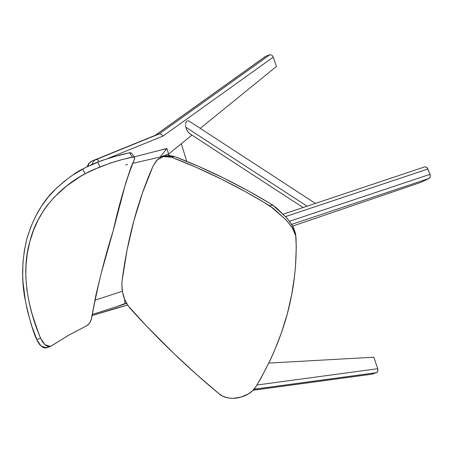 <?xml version="1.0" encoding="UTF-8"?>
<svg xmlns="http://www.w3.org/2000/svg" width="453" height="453" viewBox="0 0 453 453"><rect width="100%" height="100%" fill="white"/><g stroke="black" fill="none" stroke-linecap="round" stroke-linejoin="round"><path stroke-width="0.68" d="M94.785 300.243L122.367 291.268L94.785 300.243M120.674 305.339L126.534 303.199L124.937 303.974L124.62 299.207L124.915 303.589L120.674 305.339L124.937 303.974L124.915 303.589L116.347 306.732L120.674 305.339M127.633 305.028L92.072 315.543L127.633 305.028M92.219 314.535L116.347 306.732L92.219 314.541M421.052 182.287L429.065 178.454L430.259 176.806L430.237 174.949L427.626 168.431L426.392 167.146L424.925 166.846L426.392 167.146L427.27 167.916L430.039 174.331L289.575 221.268L430.039 174.331L430.259 176.806L429.472 178.188L421.052 182.287L292.729 226.064L421.052 182.287M285.617 216.557L427.904 169.009L285.617 216.557M291.709 224.354L429.065 178.454L291.709 224.354M372.111 374.172L376.947 372.451L377.938 370.594L377.728 368.702L373.855 357.207L268.816 363.091L373.855 357.207L377.728 368.702L256.925 385.016L377.728 368.702L377.966 369.971L377.309 372.123L372.576 374.076L253.136 390.209L372.219 374.161L253.097 390.254M254.071 389.212L376.522 372.672L254.071 389.212M186.681 121.161L186.183 121.738L186.681 121.161M185.815 122.531L185.588 123.516L185.815 122.531M185.509 124.649L185.588 125.894L185.509 124.649M185.685 126.54L185.821 127.197L185.685 126.54M185.99 127.854L186.189 128.51L185.99 127.854M160.124 157.049L132.565 163.397L160.124 157.049L168.624 154.026L166.88 148.533L134.196 156.846L166.88 148.533L168.624 154.026L191.942 135.096L168.624 154.026L160.124 157.049L166.88 148.533L162.678 149.683L166.681 148.777L160.124 157.049L168.624 154.026L169.077 155.492L168.624 154.026L160.124 157.049L160.328 157.706L160.124 157.049M127.599 164.513L125.623 164.96L127.599 164.513M87.157 166.721L88.658 163.527L91.749 161.109A3.313 2.418 67.9 0 1 91.823 161.081A11.048 7.565 70.4 0 0 87.961 166.33A11.048 7.565 -109.6 0 1 91.823 161.081L159.286 133.901L161.291 134.213L162.91 136.121L273.278 57.129L271.845 55.09L269.92 54.722L159.286 133.901L95.77 159.677A3.313 2.418 67.9 0 1 99.043 161.557A3.313 2.418 -112.1 0 0 95.77 159.677A11.048 7.565 70.4 0 0 92.004 164.513A11.048 7.565 -109.6 0 1 95.77 159.677L159.286 133.901L155.339 135.3L265.973 56.127L269.92 54.722L159.286 133.901L161.291 134.213L162.91 136.121L108.222 158.312L162.91 136.121L273.278 57.129L276.432 66.478L200.232 128.363L276.432 66.478L273.278 57.129L271.845 55.09L269.92 54.722L265.973 56.127L264.892 57.118M186.189 128.51L187.995 132.01L190.311 133.975L187.995 132.01L186.189 128.51M189.767 121.546L188.737 120.928L187.287 120.826L188.737 120.928L189.767 121.546M265.186 56.682L155.339 135.3L91.823 161.081A3.313 2.418 -112.1 0 0 91.744 161.109M186.715 161.347L181.308 143.726L168.624 154.026L181.308 143.726L186.715 161.347M295.86 236.16L295.498 233.691L292.338 225.384L286.63 217.683L272.797 205.124L269.835 205.843L285.747 219.535L292.264 227.587L295.86 236.16L295.996 237.559C297.898 289.308 284.45 339.144 255.656 387.072C248.686 398.074 228.555 402.321 219.116 393.81C188.374 368.436 158.867 340.135 130.594 308.906C123.929 300.939 121.098 291.573 122.095 280.815C127.463 239.014 137.786 200.758 153.063 166.041L157.389 159.807L163.306 156.574L171.523 157.214C204.779 169.96 237.553 186.166 269.835 205.843L272.797 205.124C240.509 185.447 207.74 169.241 174.484 156.495L171.523 157.214L174.484 156.495L166.268 155.849L163.306 156.574M219.116 393.81L222.961 396.33L227.808 397.932L233.091 398.374L240.979 397.111L248.244 393.957L252.429 390.888L255.656 387.072L260.928 378.255L270.186 360.231L274.32 351.058L281.556 332.428L287.338 313.663L291.67 294.795L294.575 275.832L295.492 266.313L296.285 247.208L295.696 235.249L292.876 228.567L286.33 220.158L273.618 208.623L263.771 202.191L245.549 191.749L221.047 178.929L196.353 167.412L171.523 157.214L166.036 156.217L163.363 156.557L158.493 158.884L156.393 160.815L153.063 166.041L142.531 192.74L133.867 220.775L127.05 250.13L122.095 280.815L121.834 284.512L122.525 292.145L124.768 299.558L128.363 306.109L146.608 326.149L173.929 353.555L196.308 374.246L219.116 393.81M295.43 233.244L293.051 226.653L287.321 218.476L276.336 207.74L269.778 203.295L248.51 191.024L224.003 178.21L199.314 166.693L174.484 156.495L168.997 155.498L166.325 155.838M25.442 301.239L22.99 281.947L22.678 275.566L22.939 262.972L24.337 250.713L26.857 238.861L30.606 227.485L35.447 216.619L41.314 206.449L48.114 197.248L55.73 188.918L64.094 181.5L71.483 175.974M73.114 174.875L85.475 167.559L101.296 160.696L119.966 154.988L129.473 152.808L130.877 152.74L131.625 153.273M47.758 347.196L45.719 348.04L42.99 347.451L39.892 344.886L37.684 341.624L32.089 326.936L28.307 314.172L26.455 306.319M134.547 157.338L131.557 153.159L129.473 152.808L132.361 157.044L129.473 152.808L111.755 157.231L97.706 162.083L99.909 166.908L97.706 162.083C93.499 163.714 88.499 166.03 82.706 169.026L85.124 173.742L82.706 169.026C76.07 172.038 66.823 178.918 54.972 189.665C42.474 201.664 33.103 218.063 26.857 238.861C21.84 259.779 21.291 280.13 25.198 299.92C29.151 318.482 32.99 331.675 36.71 339.501L40.702 338.385C34.881 325.339 18.143 281.426 29.864 241.477C40.045 200.373 74.32 179.241 85.124 173.742L99.909 166.908L114.292 161.829L121.478 159.756L132.361 157.044L134.547 157.338L134.201 159.886C126.478 179.037 119.484 202.633 113.222 230.673C104.773 257.162 97.672 285.792 91.925 316.568C91.234 320.934 89.547 323.963 86.863 325.662L68.743 335.18L50.56 346.415L45 344.784L40.702 338.385L36.71 339.501L41.093 346.086L46.585 347.836L50.56 346.415M86.863 325.662L68.448 335.35L50.294 346.5L48.018 346.505L46.416 345.82L42.825 342.304L40.702 338.385L38.267 332.349L32.072 314.008L28.952 301.619L26.84 289.286L25.81 277.043L26.025 264.931L27.384 253.04L29.841 241.568L33.443 230.549L38.131 219.994L43.811 210.181L47.044 205.639L54.218 197.18L66.574 186.013L80.3 176.534L87.837 172.304L94.003 169.428L111.33 162.763L122.627 159.45L133.799 156.925L134.586 157.395L134.541 159.094L131.11 166.914L125.685 183.171L113.222 230.673L101.58 271.964L96.161 293.872L91.257 319.473L89.445 323.255L86.863 325.662M185.821 127.202L307.066 206.217L185.821 127.202M185.923 122.944L186.223 122.072M127.65 305.056L116.217 308.142M92.067 315.565L116.251 308.131M424.676 166.908L283.312 214.15M265.537 56.353L154.909 135.526M91.749 161.109L155.266 135.328M189.02 121.059L315.413 203.425M189.28 133.363L303.102 207.536"/></g></svg>
